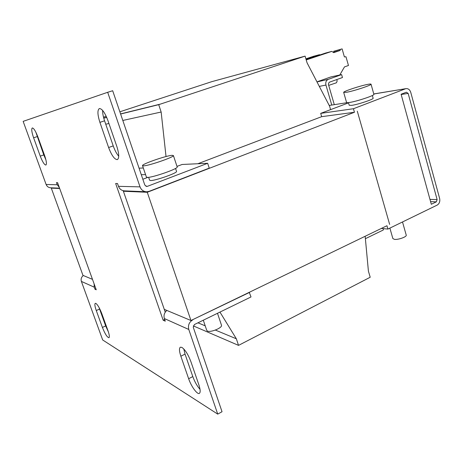 <?xml version="1.0" encoding="UTF-8"?>
<svg xmlns="http://www.w3.org/2000/svg" width="463" height="463" viewBox="0 0 463 463"><rect width="100%" height="100%" fill="white"/><g stroke="black" fill="none" stroke-linecap="round" stroke-linejoin="round"><path stroke-width="0.69" d="M37.833 136.793C35.622 131.098 33.782 128.153 32.306 127.95L32.294 127.956C31.264 128.917 31.704 132.186 33.602 137.777L40.258 156.124C42.492 161.876 44.367 164.851 45.878 165.048C46.879 164.162 46.462 161.002 44.622 155.574L37.833 136.793M190.883 361.632C188.117 354.374 185.096 349.623 181.82 347.366L180.35 347.204C179.036 348.199 179.204 351.203 180.854 356.215L188.649 378.734C191.207 386.414 197.279 394.794 199.356 393.376C200.589 392.445 200.421 389.591 198.859 384.805L190.883 361.632M107.896 120.496C104.904 112.613 102.063 108.631 99.389 108.545L99.354 108.556C97.299 110.084 97.485 114.685 99.904 122.354L108.614 147.518C111.676 155.527 114.593 159.561 117.365 159.608C119.321 158.224 119.141 153.849 116.844 146.482L107.896 120.496M101.744 313.492C99.667 308.132 97.705 304.77 95.87 303.404L95.291 303.329C94.516 304.006 94.846 306.408 96.275 310.54L102.41 327.439C105.003 333.921 107.179 337.348 108.95 337.712C109.696 337.081 109.378 334.766 107.995 330.761L101.744 313.492M203.309 320.205L206.724 330.316L207.459 331.08C210.561 332.735 222.448 327.821 221.505 325.304L221.441 325.107M176.507 171.31L176.548 171.443C177.329 173.029 155.163 180.807 150.556 180.535L149.607 180.194L148.623 177.306M389.881 228.114L392.861 238.549L394.464 239.365C398.221 239.921 406.85 236.842 406.242 235.169L406.207 235.059M348.46 102.618L349.224 105.286L351.672 105.367C357.876 104.545 373.699 99.302 373.132 98.266L373.109 98.191M172.155 155.313L173.411 155.574C174.215 157.05 148.669 165.858 143.53 165.852L142.494 165.58C142.025 163.995 166.495 155.551 172.155 155.313M177.161 166.883L177.207 167.027C178.099 168.752 152.651 177.642 147.448 177.393L146.383 177.028L142.535 165.702M368.027 84.33C370.018 83.965 371.025 83.93 371.048 84.22C371.644 85.175 353.443 91.159 346.411 92.305L343.668 92.368C343.239 91.367 360.694 85.609 368.027 84.33M373.878 94.307L373.901 94.388C374.55 95.517 356.394 101.513 349.334 102.497C347.505 102.774 346.584 102.757 346.567 102.439L343.691 92.438M94.232 287.164L94.967 289.213L96.252 289.792L57.568 182.63L56.463 182.613L57.238 184.766L46.115 184.482L23.15 121.364L107.682 92.293L140.023 186.873L118.482 186.329L117.509 183.527L115.663 183.498L163.155 320.211L165.274 321.172L164.359 318.544L188.788 329.477L217.732 414.119L102.688 339.975L81.384 281.417L94.232 287.164L94.139 283.935M95.899 288.808L94.967 289.213M83.299 275.514C81.349 277.111 80.707 279.079 81.384 281.417M249.256 292.321L251.004 296.951L194.414 324.54L193.268 327.289L222.032 411.729L217.732 414.119M249.528 292.402L192.567 319.736M188.788 329.477C187.804 325.292 189.147 322.08 192.811 319.84M166.848 310.436C164.324 312.675 163.491 315.378 164.359 318.544M163.155 320.211L164.683 319.482M165.25 312.166L123.199 190.698M145.938 186.3L147.396 186.334L207.661 163.289L209.23 168.127L149.103 191.346L146.719 191.798C143.513 191.647 141.279 190.004 140.023 186.873M118.482 186.329C119.662 189.222 121.752 190.739 124.761 190.883L146.065 191.769M147.396 186.334L146.754 186.462L144.809 185.05L112.677 90.731L107.682 92.293M46.115 184.482C47.012 186.589 48.603 187.694 50.895 187.804L59.565 188.163M59.281 187.376L57.238 184.766M35.807 132.094L43.788 154.926L45.901 159.787M183.77 348.946L185.044 354.102L192.793 376.569C194.732 381.882 197.145 386.148 200.039 389.371M102.641 110.431C102.56 113.296 103.208 116.757 104.574 120.814L113.232 145.909C114.807 150.348 116.635 153.78 118.725 156.199M99.03 307.484L105.668 325.94L108.406 331.965M123.389 191.242L147.269 192.278L190.959 320.518L164.284 309.365M207.661 163.289L182.115 164.469L176.999 166.391M147.836 177.375L142.835 179.262M92.484 279.351L82.958 275.369L51.295 188.128L59.681 188.487M190.959 320.518L386.952 225.724L387.913 229.069L437.211 205.08C439.393 203.685 440.197 201.469 439.624 198.424L410.756 92.392C409.853 89.718 408.279 88.462 406.045 88.63L373.78 93.943M147.269 192.278L354.45 112.26L321.669 116.67L197.846 163.74M145.573 174.632L141.284 174.707M52.059 187.851L51.295 188.128M406.369 92.212L408.146 93.404L437.13 199.622L436.325 201.845L431.308 204.27L401.097 94.244L406.369 92.212M373.797 94.006L406.045 88.63M405.438 88.798L353.437 108.73L320.697 113.371L321.669 116.67M354.45 112.26L353.437 108.73M357.286 111.166L389.649 224.422L357.286 111.166M320.697 113.371L348.529 102.867M381.304 228.456L387.913 229.069M330.594 109.638L329.563 106.125L307.056 62.794L305.094 56.133L211.846 81.644L119.853 111.803M106.206 116.282L103.498 117.168M139.056 168.167L143.316 168M219.948 312.091L236.35 338.794L238.532 345.381L370.209 277.25L368.415 271.168L365.162 236.263M305.094 56.133L158.716 104.667L161.153 112.029L166.026 156.546M105.749 124.206L108.932 123.505M122.805 120.461L161.153 112.029M103.758 118.175L106.722 117.446M120.612 114.031L158.716 104.667M193.274 325.877L238.532 345.381M197.956 322.815L205.207 325.83M215.382 330.067L236.35 338.794M347.019 102.682L329.216 105.454M319.314 86.39L325.946 85.059C325.385 82.292 326.16 80.388 328.273 79.341L341.619 74.612L342.458 77.535L329.129 82.292L328.354 84.197L334.303 104.661M325.946 85.059L331.768 105.055M328.273 79.341L316.999 81.939M319.927 54.941L319.522 54.675L313.613 56.26L305.887 58.836M319.522 54.675L305.991 59.195M365.388 238.688L383.208 230.036L383.717 228.681M339.778 75.006L344.484 66.892L348.465 65.497L345.971 56.746L344.397 56.926L342.105 48.881L339.975 49.593L340.224 50.444L333.696 52.637L331.809 51.381L325.587 53.048L306.101 59.565M342.105 48.881L333.684 51.277L333.927 52.116L333.256 52.342M328.701 85.383L336.439 82.784L337.168 80.979L336.763 79.567M314.053 76.262L314.429 76.997M317.74 81.569L330.889 76.922L341.619 74.612M331.809 51.381L306.217 59.941M305.916 58.94L313.636 56.532L305.916 58.934M317.792 55.768L325.761 53.286L317.792 55.768M333.927 52.116L340.224 50.444M339.975 49.593L333.684 51.277M40.258 156.124L43.788 154.926M33.602 137.777L37.162 136.614M188.649 378.734L192.793 376.569M180.854 356.215L185.044 354.102M108.614 147.518L113.232 145.909M99.904 122.354L104.574 120.814M102.41 327.439L105.668 325.94M96.275 310.54L99.562 309.064M160.418 104.1L120.571 113.91M106.675 117.336L103.729 118.059M436.325 201.845L430.578 201.625M429.965 199.379L437.13 199.622M408.146 93.404L401.161 94.493M217.494 313.289L221.505 325.304M176.548 171.443L175.546 168.422M402.509 221.968L406.242 235.169M373.132 98.266L372.356 95.505M173.411 155.574L177.207 167.027M371.048 84.22L373.901 94.388"/></g></svg>
